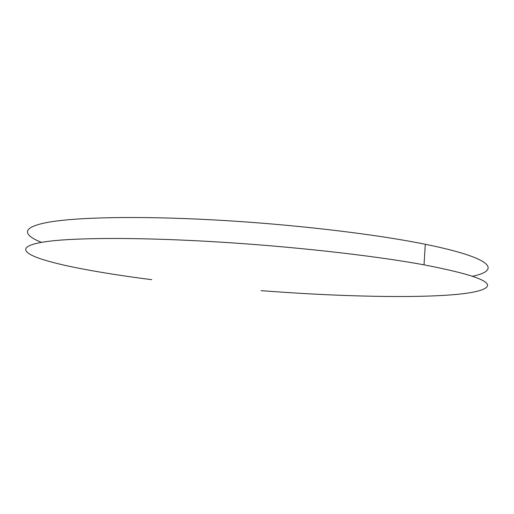 <?xml version="1.0" encoding="UTF-8"?>
<svg xmlns="http://www.w3.org/2000/svg" width="514" height="514" viewBox="0 0 514 514"><rect width="100%" height="100%" fill="white"/><g stroke="black" fill="none" stroke-linecap="round" stroke-linejoin="round"><path stroke-width="0.77" d="M151.726 279.674C124.696 276.224 100.648 272.465 79.58 268.392C64.578 265.475 52.287 262.506 42.694 259.499C21.325 252.676 17.958 245.859 45.168 241.773C72.455 237.738 133.492 237.14 209.044 241.445C287.326 245.846 372.991 255.394 424.024 264.845C471.409 273.988 492.277 281.428 486.636 287.178C475.026 298.583 378.355 298.563 285.219 292.376L261.08 290.667M41.499 242.351C22.314 234.776 21.035 227.072 49.029 222.138C77.119 217.255 137.219 215.861 210.856 219.767C288.996 223.834 374.423 233.87 425.296 244.285C493.247 257.989 501.144 270.306 472.482 276.275M424.024 264.845L425.296 244.285"/></g></svg>
